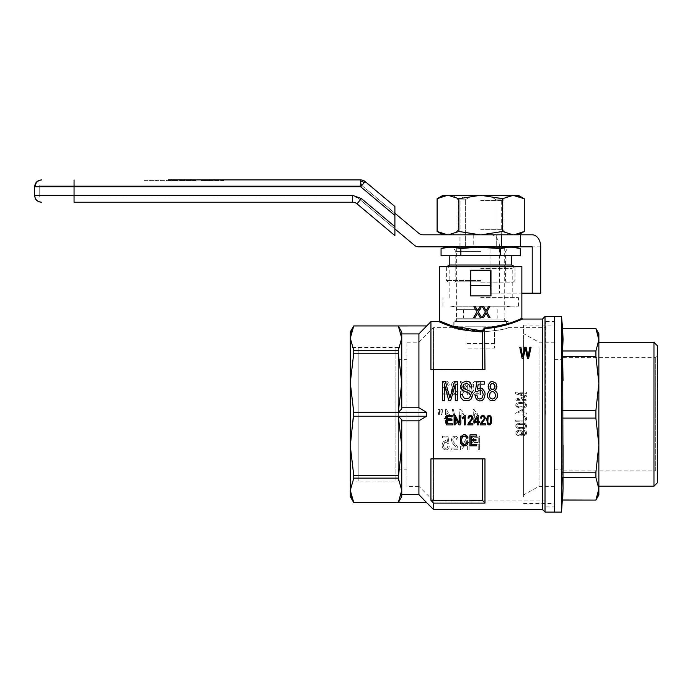 <?xml version="1.0" encoding="UTF-8"?>
<svg xmlns="http://www.w3.org/2000/svg" width="692" height="692" viewBox="0 0 692 692"><rect width="100%" height="100%" fill="white"/><g stroke="black" fill="none" stroke-linecap="round" stroke-linejoin="round"><path stroke-width="0.52" stroke-dasharray="3.46 2.59" d="M166.573 179.92L171.296 179.92L171.339 180.603L176.841 180.603L176.901 179.92L172.68 179.92L196.009 179.92L166.573 179.92L166.634 180.603L171.339 180.603M171.028 179.92L172.68 179.92L171.028 179.92L170.967 180.603L171.512 179.92M172.438 179.92L172.498 180.603L172.438 179.92L176.901 179.92L176.841 180.603L171.469 180.603M218.992 179.92L201.156 179.92L218.992 179.92L219.053 180.603L218.992 179.92M165.12 179.92L144.533 179.92L165.12 179.92L165.033 180.603L144.619 180.603L144.533 179.92M158.788 179.92L150.865 179.92L158.788 179.92L158.875 180.603L155.873 180.603L165.033 180.603M74.061 202.228L74.061 186.779L360.714 186.779L363.058 180.335L394.898 206.51L394.898 226.665L361.414 198.569L357.003 203.829A6.859 6.859 0 0 0 352.591 202.228L352.591 195.36L361.414 198.569M361.276 179.946L360.714 179.92M394.898 228.905L394.898 213.231L361.336 185.067L39.747 185.067L361.336 185.067L394.898 213.231L394.898 228.905L358.88 198.682A6.859 6.859 0 0 0 354.468 197.073L39.747 197.073L356.968 197.073L394.898 228.905L356.968 197.073L74.061 197.073L354.468 197.073A6.859 6.859 0 0 1 358.88 198.682L414.352 245.227A6.859 6.859 0 0 0 418.764 246.836L490.974 246.836L490.974 293.157L521.863 293.157M394.898 235.626L394.898 226.665M223.395 180.603L223.455 179.92L223.395 180.603L201.216 180.603L201.156 179.92L201.216 180.603L205.55 180.603L205.611 179.92L205.55 180.603L210.134 180.603L210.074 179.92L210.134 180.603L214.477 180.603L214.537 179.92L214.477 180.603L223.395 180.603M195.948 180.603L172.68 180.603L195.948 180.603L196.009 179.92L195.948 180.603L196.009 179.92L195.948 180.603L180.621 180.603L180.56 179.92L180.621 180.603L180.56 179.92L180.621 180.603L195.948 180.603M191.606 180.603L191.546 179.92L191.606 180.603M166.634 180.603L170.967 180.603M160.207 180.603L160.25 179.92M155.873 180.603L155.786 179.92M144.619 180.603L158.875 180.603M150.778 180.603L150.865 179.92M156.401 180.603L156.487 179.92M152.067 180.603L152.024 179.92M496.259 246.836L465.111 246.836L465.111 234.822L459.921 234.822L501.441 234.822L465.111 234.822L465.111 246.836L459.921 246.836L496.259 246.836L496.259 234.822L496.259 246.836L501.441 246.836L496.259 246.836M358.837 185.067A6.859 6.859 0 0 1 363.248 186.676A6.859 6.859 0 0 0 358.837 185.067L39.747 185.067L358.837 185.067M532.226 234.822L423.132 234.822A6.859 6.859 0 0 1 418.721 233.213L394.898 213.231M473.752 234.822L473.752 246.836M74.061 197.073L39.747 197.073L74.061 197.073L74.061 185.067L74.061 197.073M490.974 234.822A12.006 8.494 -90 0 1 499.468 246.836L499.468 293.157L490.974 293.157M540.72 293.157L499.468 293.157M501.441 246.836L501.441 234.822L480.014 234.822L502.478 231.457L502.478 198.725L513.04 195.36L515.047 195.447M501.441 234.822L520.332 234.822M490.974 246.836L532.226 246.836M466.953 343.509L494.408 343.509L494.408 348.059L466.953 348.059L494.408 348.059L494.408 343.509L466.953 343.509L466.953 326.788L494.408 326.788L494.408 343.509L494.408 326.788L466.953 326.788L466.953 343.509M480.681 326.788L454.947 326.788L480.681 326.788M480.681 321.633L508.136 321.633L480.681 321.633M480.681 318.208L456.659 318.208L480.681 318.208M480.681 309.627L456.659 309.627L480.681 309.627M480.681 246.836L456.659 246.836L480.681 246.836M496.026 246.836L460.093 246.836L465.335 246.836L465.335 199.824L460.093 199.824L465.335 199.824L469.28 197.073L492.081 197.073L496.026 199.824L501.267 199.824L496.026 199.824L492.081 197.073L469.28 197.073L465.335 199.824L465.335 246.836L501.267 246.836L496.026 246.836L496.026 199.824L496.026 246.836M469.28 197.073L462.836 197.073L469.28 197.073M492.081 197.073L498.525 197.073L492.081 197.073M480.681 266.731L446.366 266.731L480.681 266.731M449.8 265.019L511.561 265.019M452.68 247.174L460.872 248.549L477.246 247.174L446.193 247.174M480.681 280.459L446.366 280.459L480.681 280.459M480.681 282.172L513.248 282.172L480.681 282.172M480.681 251.637L455.803 251.637L480.681 251.637M480.681 281.142L455.803 281.142L480.681 281.142M480.681 255.755L449.8 255.755L480.681 255.755M441.063 255.755L520.306 255.755M480.681 247.174L508.136 247.174L480.681 247.174M515.168 247.174L484.115 247.174L500.498 248.549L508.681 247.174M477.246 247.174L484.115 247.174M460.872 255.755L460.872 248.549M441.063 248.549L443.088 248.056M446.721 247.407L447.663 247.295M447.741 247.295L448.684 247.208M512.149 247.174L514.173 247.347M518.308 248.056L520.306 248.549M500.498 255.755L500.498 248.549M561.532 512.08L561.532 316.486M554.456 512.08L554.456 316.486L554.456 512.08M657.4 472.619L657.4 355.947L657.4 472.619L655.687 470.906L655.687 357.669L655.687 470.906L563.037 470.906L563.037 357.669L563.037 445.146M563.037 465.007L563.037 359.382L563.037 465.007M554.456 496.718L554.456 325.067L554.456 496.718M523.576 496.709L523.576 325.067L523.576 496.709M523.576 339.789L523.576 494.927L523.576 339.789M554.456 465.007L554.456 359.382L554.456 465.007M554.456 347.713L554.456 486.346L554.456 347.713M539.016 347.713L539.016 486.346L539.016 347.713M563.029 338.518L563.037 338.95M563.037 339.72L563.037 340.317M562.596 350.809L562.665 358.958M563.029 380.531L562.587 477.584L595.899 477.584L598.822 490.196M562.778 497.28L562.587 500.074M562.587 418.106L595.899 418.106L598.865 445.146L595.899 472.186L595.899 477.584M562.587 472.186L595.899 472.186M598.814 490.325L598.675 491.597M598.632 491.882L598.078 494.477M562.587 499.987L595.899 500.074M595.899 328.501L562.587 328.588M598.865 333.648L598.865 339.789L595.899 350.982L595.899 356.389L598.865 383.429L595.899 410.468L595.899 418.106M562.587 350.982L595.899 350.982M598.58 336.347L598.753 337.584M562.587 356.389L595.899 356.389M562.587 410.468L595.899 410.468M598.865 339.789L598.865 494.927M598.865 342.376L598.865 486.191M598.865 445.146L598.865 383.429M653.966 342.376L653.966 486.191M657.4 345.81L657.4 482.757M542.45 509.502L542.45 319.064M433.503 509.502L433.503 503.11L484.971 503.11L484.971 458.891L433.503 458.891L433.503 369.675L484.971 369.675L484.971 328.51L516.12 321.668M516.431 321.555L517.14 321.278M517.486 321.149L520.289 320.015M520.323 320.007L522.547 319.064M515.722 414.067L522.823 414.067L522.823 415.278L524.052 415.278L524.052 414.067L526.647 414.067L526.647 412.968L524.052 412.968L524.052 409.128L522.823 409.128L515.722 413.193L515.722 414.067L515.722 413.193L522.823 409.128L524.052 409.128L524.052 412.968L526.647 412.968L526.647 414.067L524.052 414.067L524.052 415.278L522.823 415.278L522.823 414.067L515.722 414.067M473.259 409.577L474.15 409.577L474.634 410.52L474.15 409.577L473.259 409.577L473.259 423.322L474.634 423.322L474.634 412.648L477.307 414.698L477.307 413.081L474.634 410.52L477.307 413.081L477.307 414.698L474.634 412.648L474.634 423.322L473.259 423.322L473.259 409.577M459.739 409.577L460.63 409.577L461.114 410.52L460.63 409.577L459.739 409.577L459.739 423.322L461.114 423.322L461.114 412.648L463.787 414.698L463.787 413.081L461.114 410.52L463.787 413.081L463.787 414.698L461.114 412.648L461.114 423.322L459.739 423.322L459.739 409.577M452.326 409.404L453.355 409.404L456.512 423.573L453.355 409.404L452.326 409.404L455.483 423.573L456.512 423.573L455.483 423.573L452.326 409.404M445.536 409.664L446.634 409.664L451.712 418.539L446.634 409.664L445.536 409.664L445.536 418.539L445.536 409.664M444.022 418.539L445.536 418.539L444.022 418.539L444.022 420.079L445.536 420.079L445.536 423.322L446.902 423.322L446.902 420.079L451.712 420.079L451.712 418.539L451.712 420.079L446.902 420.079L446.902 423.322L445.536 423.322L445.536 420.079L444.022 420.079L444.022 418.539M440.865 411.878L440.865 409.577L442.309 409.577L442.309 411.878L442.309 409.577L440.865 409.577L441.211 414.439L441.963 414.439L442.309 411.878L441.963 414.439L441.211 414.439L440.865 411.878M439.359 414.439L439.697 409.577L438.261 409.577L439.697 409.577L439.359 414.439L438.598 414.439L439.359 414.439M438.261 411.878L438.598 414.439L438.261 411.878M491.761 420.2L491.086 423.85L489.209 425.044L487.436 424.084L486.71 420.2M477.445 415.364L478.207 415.364L478.207 421.575L479.271 421.575L479.271 422.656L478.207 422.656L478.207 424.923L477.246 424.923L477.246 422.656L473.89 422.656L473.89 421.575M475.603 436.003L479.651 436.003L479.651 449.748L479.651 436.003L473.951 436.176L472.653 436.86L471.555 439.083L471.693 441.73L473.544 443.944L478.207 444.203L478.207 449.748L479.651 449.748L478.207 449.748L478.207 444.203L473.544 443.944L471.693 441.73L471.416 440.017L472.169 437.456L473.267 436.436L475.603 436.003M442.932 448.295L444.169 449.575L445.812 449.921L447.188 449.662L448.97 447.698L449.246 446.081L447.88 445.907L447.188 447.958L444.921 448.381L444.1 447.698L443.416 445.224L444.783 442.326L446.435 442.24L447.672 443.434L449.039 443.174L447.94 436.176L442.595 436.176L447.94 436.176L449.039 443.174L447.672 443.434L446.435 442.24L444.783 442.326L443.416 445.224L444.1 447.698L444.921 448.381L447.188 447.958L447.88 445.907L449.246 446.081L448.97 447.698L447.188 449.662L445.812 449.921L444.169 449.575L442.318 446.85L442.932 448.295M442.595 437.889L442.595 436.176L442.595 437.889L446.98 437.889L447.534 441.47L445.475 440.614L443.07 441.894L442.041 445.051L442.318 446.85L442.041 445.051L443.07 441.894L445.475 440.614L447.534 441.47L446.98 437.889L442.595 437.889M471.166 440.769L476.001 440.769L476.001 439.472L471.166 439.472L471.166 436.133L476.33 436.133L476.33 434.835L470.015 434.835L470.015 445.83L476.546 445.83L476.546 444.532L471.166 444.532L471.166 440.769M464.617 415.304L465.24 415.304L465.24 424.923L464.28 424.923L464.28 417.458L462.403 418.885L462.403 417.752M455.154 415.304L454.09 415.304L454.09 424.923L455.102 424.923L455.102 417.458L459.038 424.923L460.145 424.923L460.145 415.304L459.142 415.304L459.142 422.829M515.791 426.583L517.088 428.071L521.258 428.841L525.418 428.071L526.785 425.926L525.695 423.893L523.913 423.236L519.545 423.132L517.158 423.729L515.86 424.992L515.791 426.583L517.088 428.071L521.258 428.841L524.398 428.512L526.171 427.518L526.508 424.776L523.913 423.236L517.158 423.729L515.86 424.992L515.791 426.583M485.274 417.994L484.452 420.26L481.571 423.729L485.369 423.729L485.369 424.923L480.326 424.507M484.313 417.873L482.869 416.255L481.814 416.8L481.433 418.228L480.464 418.055M447.707 420.502L447.707 423.789L452.412 423.789L452.412 424.923L446.695 424.923L446.695 415.304L452.222 415.304L452.222 416.437L447.707 416.437L447.707 419.369L451.937 419.369L451.937 420.502L447.707 420.502M467.576 436.003L469.081 436.003L469.081 449.748L469.081 436.003L467.576 436.003L461.875 446.764L461.875 436.003L460.431 436.003L461.875 436.003L461.875 446.764L467.576 436.003M460.431 449.748L460.431 436.003L460.431 449.748L462.014 449.748L467.636 439.083L467.636 449.748L469.081 449.748L467.636 449.748L467.636 439.083L462.014 449.748L460.431 449.748M457.144 437.033L456.114 436.263L453.364 436.349L452.265 437.119L451.305 439.853L452.473 443.096L456.59 448.044L451.167 448.044L456.59 448.044L452.473 443.096L451.305 439.853L452.265 437.119L453.364 436.349L456.114 436.263L457.896 438.313L457.144 437.033M451.167 449.748L451.167 448.044L451.167 449.748L458.372 449.748L457.481 446.764L453.295 441.73L452.68 439.68L453.987 437.543L456.244 438.14L456.798 440.19L458.173 439.93L457.896 438.313L458.173 439.93L456.798 440.19L456.244 438.14L453.987 437.543L452.68 439.68L453.295 441.73L457.481 446.764L458.372 449.748L451.167 449.748M468.043 437.906L466.884 438.244L465.95 436.47L463.536 436.133L462.161 437.292L461.564 440.224M468.259 442.274L466.884 445.077L465.846 445.76L463.207 445.83L461.4 444.394L460.405 440.224M515.86 433.728L517.91 435.588L522.893 435.865L525.418 435.095L526.785 432.794L526.102 431.142L524.052 430.372L523.913 431.471L525.626 432.301L525.418 433.728L521.457 434.879L522.823 433.339L522.685 431.747L520.842 430.372L519.337 430.208L517.91 430.372L515.929 431.86L515.86 433.728L516.95 435.095L519.208 435.865L522.893 435.865L526.171 434.49L526.647 431.86L524.052 430.372L523.913 431.471L525.626 432.301L524.666 434.325L521.457 434.879L522.823 433.339L522.685 431.747L520.842 430.372L519.337 430.208L516.682 430.978L515.929 431.86L515.86 433.728M471.823 417.873L470.378 416.255L469.323 416.8L468.942 418.228L467.974 418.055M472.783 417.994L471.961 420.26L469.081 423.729L472.878 423.729L472.878 424.923L467.835 424.507M515.652 421.264L515.652 420.105L524.052 420.053L515.652 420.105L515.652 421.264L525.28 420.987L526.439 420.105L526.577 417.752L524.943 416.593L523.507 416.489L523.299 417.527L525.418 418.245L525.28 419.508L524.052 420.053L525.28 419.508L525.418 418.245L523.299 417.527L523.507 416.489L524.943 416.593L526.577 417.752L526.439 420.105L525.28 420.987L515.652 421.264M477.454 389.163L480.334 387.97L482.16 388.446L484.755 391.793L485.135 394.18M475.049 395.616L476.97 395.374L477.93 398.246L479.85 399.085L482.255 397.883L483.215 394.423M475.335 391.551L476.874 381.75M484.374 381.75L484.374 384.147L478.224 384.147M473.492 394.025L475.681 394.881L480.559 394.881L480.559 381.136L475.681 381.223L473.216 382.33L471.909 384.726L471.425 387.97L472.117 391.897L473.492 394.025L475.681 394.881L480.559 394.881L480.559 381.136L474.79 381.396L472.463 383.446L471.563 386.257L471.563 389.501L473.492 394.025M448.987 383.446L447.205 381.396L445.76 381.136L443.364 382.252L442.396 384.977L442.672 386.603L447.681 393.177L442.266 393.177L447.681 393.177L442.672 386.603L442.396 384.977L443.364 382.252L445.76 381.136L447.205 381.396L448.987 383.446L449.264 385.063L448.987 383.446M442.266 394.881L442.266 393.177L442.266 394.881L449.471 394.881L448.58 391.897L443.979 385.833L444.394 383.186L446.721 382.762L447.888 385.323L449.264 385.063L447.888 385.323L447.343 383.273L445.83 382.503L444.394 383.186L443.979 385.833L448.58 391.897L449.471 394.881L442.266 394.881M455.258 384.622L455.258 400.755L457.274 400.755L457.274 381.517L454.583 381.517L449.878 398.004L445.363 381.517L442.387 381.517L442.387 400.755L444.402 400.755L444.402 384.38L448.823 400.755L450.648 400.755L455.258 384.622M515.86 404.292L515.791 405.893L516.543 406.983L519.822 408.081L524.398 407.813L526.171 406.818L526.785 405.227L525.695 403.202L523.913 402.536L517.158 403.038L515.86 404.292L516.068 406.489L519.822 408.081L524.398 407.813L526.171 406.818L526.785 405.227L525.695 403.202L523.913 402.536L519.545 402.433L517.158 403.038L515.86 404.292M525.081 396.447L515.652 399.137L515.652 400.677L526.647 400.677L526.647 399.518L517.426 399.518L526.647 396.888L526.647 395.841L517.296 393.315L526.647 393.315L526.647 392.165L515.652 392.165L526.647 392.165L526.647 393.315L517.296 393.315L526.647 395.841L526.647 396.888L517.426 399.518L526.647 399.518L526.647 400.677L515.652 400.677L515.652 399.137L525.081 396.447M515.652 393.869L515.652 392.165L515.652 393.869L524.398 396.282L515.652 393.869M461.893 391.897L461.893 381.136L460.448 381.136L461.893 381.136L461.893 391.897L467.584 381.136L469.098 381.136L469.098 394.881L469.098 381.136L467.584 381.136L461.893 391.897M460.448 394.881L460.448 381.136L460.448 394.881L462.031 394.881L467.654 384.216L467.654 394.881L469.098 394.881L467.654 394.881L467.654 384.216L462.031 394.881L460.448 394.881M525.09 349.936L523.221 358.266L522.071 358.266L519.761 347.272L520.912 347.272L522.616 356.761L524.7 347.272L526.128 347.272L528.048 356.761L529.864 347.272L531.067 347.272L528.653 358.266L527.451 358.266L525.635 350.005M451.53 384.726L451.937 386.43L453.104 387.537L451.115 389.674L451.253 392.58L453.312 394.795L456.123 394.795L457.914 392.831L458.182 391.214L456.815 390.954L455.44 393.601L453.035 392.918L452.352 390.868L452.966 388.99L455.509 388.394L455.371 386.94L453.589 386.43L452.897 384.726L454.064 382.676L455.509 382.676L456.677 384.977L458.043 384.726L457.706 383.273L455.985 381.396L453.926 381.309L451.937 383.013L451.53 384.726L451.937 386.43L453.104 387.537L451.115 389.674L451.253 392.58L453.312 394.795L456.123 394.795L457.914 392.831L458.182 391.214L456.815 390.954L455.44 393.601L453.035 392.918L452.352 390.868L452.966 388.99L455.509 388.394L455.371 386.94L453.589 386.43L452.897 384.726L454.064 382.676L455.509 382.676L456.677 384.977L458.043 384.726L457.706 383.273L455.985 381.396L453.926 381.309L451.937 383.013L451.53 384.726M462.844 386.413L462.948 387.373L464.384 388.8L470.915 391.551L472.454 395.374M460.258 394.423L462.273 394.302L463.424 397.649L465.344 398.601L468.709 398.367L469.954 397.173L470.439 395.495M460.829 386.534L462.178 382.711L466.209 381.154L469.193 381.872L470.344 382.832L472.074 386.889M487.54 395.141L488.215 392.148L490.325 390.357M488.119 386.534L489.27 382.953L492.444 381.517L495.706 383.065L496.96 386.534M494.65 390.357L496.761 392.269L497.531 395.253M545.019 512.08L545.019 316.486M406.905 486.346L406.905 342.22L406.905 486.346L418.92 486.346L418.92 342.22L418.92 486.346L433.503 500.922L433.503 327.645L433.503 500.93L433.503 327.645L433.503 414.283L433.495 369.675L430.926 369.675L430.926 321.633M433.503 503.11A1791.778 1791.778 47 0 1 430.926 500.342L430.926 458.891L433.503 458.891M426.635 502.643L398.289 502.626L401.758 496.458L401.758 420.805L401.758 494.659L418.92 494.659L418.92 420.805L401.758 420.805L401.758 419.767L401.758 445.804L398.289 475.378L398.289 478.12L401.758 490.368L398.289 502.626L353.759 502.626L353.11 501.389M353.759 416.221L350.29 382.771L350.29 445.804L353.759 416.221L426.635 416.221L418.92 420.805M426.635 416.221L426.635 412.354L418.92 407.77L401.758 407.77L401.758 408.799L401.758 332.117L401.758 382.771L398.289 412.354L426.635 412.354M353.11 327.186L353.759 325.923L426.635 325.923L418.92 333.907L418.92 407.77M482.402 458.891L430.926 458.891L482.402 458.891L482.402 500.342L430.926 500.342M484.971 503.11A1791.778 1791.778 47 0 1 482.402 500.342M482.402 369.675L430.926 369.675L484.971 369.675L482.402 369.675L482.402 331.459L485.36 327.861L508.136 323.596M484.971 328.51L485.36 327.861M521.863 266.731L439.507 266.731M509.165 323.268L509.762 323.069M510.791 322.732L511.362 322.533M512.919 321.979L513.637 321.719M514.355 321.451L515.505 321.01M515.609 320.976L516.578 320.595M516.976 320.439L517.581 320.197M517.962 320.041L518.611 319.773M518.715 319.73L521.863 318.381M482.774 330.837C459.739 331.606 439.169 320.586 439.507 320.95C439.152 320.586 460.197 331.831 483.466 330.819M470.387 295.899L470.387 285.407L470.387 295.899L490.974 295.899L470.387 295.899L470.387 270.511L490.637 270.511L470.733 270.165L470.387 285.407L470.733 270.165L490.974 270.511L490.974 295.899L490.974 270.511M482.367 306.625L483.794 306.625L486.095 310.717M488.509 306.625L489.832 306.625L486.813 311.884L490.048 317.619L488.682 317.619M486.095 313.113L483.405 317.619L482.039 317.619M481.597 317.619L480.222 317.619L477.644 313.113M475.335 306.625L473.908 306.625L476.926 311.884L473.579 317.619L474.954 317.619M477.644 310.717L480.058 306.625L481.373 306.625M438.823 321.633L446.695 324.868M447.369 325.119L448.131 325.396M448.857 325.655L449.48 325.871M450.769 326.313L451.443 326.538M452.533 326.892L452.992 327.039M453.234 327.108L482.402 331.459M472.852 440.103L474.158 437.802L478.207 437.629L478.207 442.577L478.207 437.629L474.158 437.802L473.198 438.65L473.06 441.211L472.852 440.103M475.465 442.577L478.207 442.577L474.297 442.491L473.06 441.211L474.297 442.491L475.465 442.577M517.979 412.968L522.823 412.968L522.823 410.174L517.979 412.968L522.823 410.174L522.823 412.968L517.979 412.968M446.902 418.539L446.902 412.484L450.406 418.539L446.902 418.539L446.902 412.484L450.406 418.539L446.902 418.539M525.487 405.893L523.576 406.879L519 406.879L517.633 406.489L516.742 405.227L517.564 404.024L519 403.583L523.576 403.583L525.487 404.517L524.873 406.489L519 406.879L517.019 405.893L516.742 405.227L517.564 404.024L521.258 403.471L524.873 403.964L525.487 405.893M474.522 392.831L473.008 389.423L473.492 384.64L474.859 383.1L479.115 382.762L479.115 393.264L479.115 382.762L474.859 383.1L473.492 384.64L473.008 389.423L474.522 392.831M475.819 393.264L479.115 393.264L475.819 393.264M521.733 433.062L521.119 434.325L519.277 434.818L517.426 434.325L516.742 433.062L518.386 431.419L521.119 431.799L521.595 433.728L519.277 434.818L516.95 433.728L517.495 431.799L520.367 431.419L521.733 433.062M517.564 424.724L523.576 424.282L524.873 424.663L525.695 425.926L524.873 427.189L523.576 427.578L519 427.578L517.019 426.583L516.95 425.217L517.564 424.724L523.576 424.282L525.487 425.217L524.873 427.189L521.258 427.743L517.633 427.189L516.742 425.926L517.564 424.724M490.792 420.2L490.317 417.034L489.209 416.255L488.154 416.973L487.678 420.2M489.46 395.253L490.23 398.004L492.54 399.085L494.745 398.004L495.61 395.253M490.04 386.413L490.714 388.567L492.54 389.406L494.365 388.567L495.031 386.534M474.798 421.575L477.246 421.575L477.246 417.337L474.798 421.575M554.456 414.283L554.456 321.633L554.456 414.283M545.876 414.283L545.876 321.633L545.876 414.283M480.681 332.108C464.003 330.586 454.852 329.098 453.234 327.645C454.843 329.098 463.995 330.586 480.681 332.108C464.003 330.586 454.852 329.098 453.234 327.645C454.843 329.098 463.995 330.586 480.681 332.108C497.366 330.586 506.518 329.098 508.136 327.645C506.509 329.098 497.366 330.586 480.681 332.108C497.366 330.586 506.518 329.098 508.136 327.645C506.509 329.098 497.366 330.586 480.681 332.108M506.587 321.633L454.774 321.633L506.587 321.633L504.875 319.92L456.495 319.92L504.875 319.92L504.875 306.911L456.495 306.911L504.875 306.911L510.705 306.193L450.656 306.193L510.705 306.193M480.681 306.193L518.429 306.193L480.681 306.193M480.681 297.621L518.429 297.621L480.681 297.621M480.681 268.453L512.218 268.453L480.681 268.453M350.29 331.935L350.29 382.771L353.759 353.188L398.289 353.188L401.758 382.771L401.758 338.198L398.289 350.455L398.289 353.188M490.974 295.899L470.733 295.899M490.637 295.899L490.637 285.701L470.733 285.701L470.733 270.165L490.637 270.165M490.974 285.407L470.387 285.407M406.905 414.283L406.905 469.185L406.905 414.283M433.495 497.955L433.495 369.45M406.905 342.22L418.92 342.22L433.503 327.645L453.234 327.645L453.234 321.633M353.759 412.354L398.289 412.354L401.758 408.799L401.758 382.771M353.759 353.188L353.759 350.455L350.29 338.198M418.92 333.907L401.758 333.907L401.758 332.117L398.289 325.949L401.758 338.198M353.759 350.455L398.289 350.455M350.29 490.368L353.759 478.12L350.29 445.804L350.29 496.64M353.759 478.12L398.289 478.12M353.759 475.378L398.289 475.378M401.758 420.805L401.758 419.767L398.289 416.221L401.758 445.804L401.758 490.368M398.332 347.453L350.29 347.453L350.29 481.122L358.171 481.122L358.171 347.453L358.171 481.122L358.171 347.453L358.171 481.122L395.919 481.113L395.919 347.453L395.919 481.122L398.332 481.122L398.332 347.453L398.332 481.122M350.29 445.804L350.29 382.771M398.332 393.272L398.332 469.185L398.332 393.272M446.79 195.404L447.231 195.378M448.329 195.36L458.891 198.725L480.014 195.36L442.932 195.36M518.438 195.36L513.706 195.36M513.04 195.36L481.347 195.36L502.478 198.725M480.014 195.36L481.347 195.36M480.681 195.36L508.136 195.36L480.681 195.36M515.133 195.455L515.713 195.525M515.834 195.542L516.405 195.637M516.448 195.646L517.132 195.784M520.531 196.874L521.569 197.324M521.725 197.402L524.268 198.725M458.891 231.457L448.329 234.822L480.014 234.822L458.891 231.457L458.891 198.725M514.571 234.778L514.13 234.804M502.478 231.457L513.04 234.822L518.438 234.822M447.663 234.822L446.323 234.744M446.228 234.735L445.648 234.657M445.527 234.64L444.956 234.545M444.921 234.536L444.229 234.398M440.83 233.308L439.801 232.858M439.636 232.789L437.102 231.457M513.04 234.822L481.347 234.822M480.681 234.822L508.136 234.822L480.681 234.822M480.681 229.675L502.989 229.675L480.681 229.675M480.681 200.507L502.989 200.507L480.681 200.507M74.061 186.779L34.6 186.779M352.591 195.36L34.6 195.36M360.714 186.779L394.898 215.471M218.646 180.603L218.646 179.92M172.68 180.603L172.68 179.92L172.68 180.603M174.652 180.603L174.687 179.92M168.398 180.603L168.364 179.92M540.72 246.836L499.468 246.836M39.747 185.067L39.747 197.073L39.747 185.067M459.921 246.836L459.921 234.822M454.947 321.633L454.947 326.788M506.414 321.633L506.414 326.788M456.659 318.208L456.659 321.633M504.702 318.208L504.702 321.633M463.528 309.627L463.528 318.208M497.842 309.627L497.842 318.208M456.659 247.174L456.659 309.627M504.702 247.174L504.702 309.627M460.093 246.836L460.093 199.824L462.836 197.073M501.267 246.836L501.267 199.824L498.525 197.073M513.248 282.172L514.995 280.459L514.995 266.731M448.122 282.172L446.366 280.459L446.366 266.731M506.587 282.172L505.558 281.142L505.558 251.637L508.136 247.174M454.774 282.172L455.803 281.142L455.803 251.637L453.234 247.174M523.576 503.499L554.456 503.508M523.576 325.067L554.456 325.067M554.456 469.185L563.037 469.185M554.456 359.382L563.037 359.382M554.456 342.229L539.016 342.229L523.576 333.648M554.456 486.346L539.016 486.346L523.576 494.927M563.037 357.669L655.687 357.669L657.4 355.947M545.876 506.933L554.456 506.933M545.876 321.633L554.456 321.633M433.495 500.922L545.876 500.93M508.136 321.633L508.136 327.645L545.876 327.645M450.656 306.193L456.495 306.911L456.495 319.92L454.774 321.633M518.429 306.193L518.429 297.621M442.941 306.193L442.941 297.621M512.218 297.621L512.218 268.453L513.931 266.731M449.151 297.621L449.151 268.453L447.43 266.731M398.332 469.185L406.905 469.185M398.332 359.382L406.905 359.382M453.234 195.36L458.381 200.507L458.381 229.675L453.234 234.822M508.136 195.36L502.989 200.507L502.989 229.675L508.136 234.822"/><path stroke-width="1.04" d="M168.364 179.92L360.714 179.92L168.364 179.92M172.438 179.92L171.296 179.92M394.898 235.626L357.003 203.829L361.414 198.569L352.591 195.36L352.591 202.228A6.859 6.859 0 0 1 357.003 203.829L394.898 235.626L394.898 226.665L361.414 198.569M363.828 183.069L362.72 181.313L363.058 180.335L360.714 179.92L360.714 186.779L365.125 181.529A6.859 6.859 0 0 0 360.714 179.92M365.125 181.529L394.898 206.51L394.898 226.665M74.061 202.228L352.591 202.228L74.061 202.228L74.061 186.779L360.714 186.779L394.898 215.471M41.459 179.92C37.325 180.361 35.041 182.645 34.6 186.779L35.076 186.779C35.5 182.645 37.766 180.352 41.857 179.92C37.766 180.352 35.5 182.645 35.076 186.779L74.061 186.779L74.061 179.92M362.72 181.313L360.714 181.927M34.6 186.779L34.6 195.36C35.041 199.504 37.325 201.787 41.459 202.228C34.981 201.208 35.439 198.517 34.6 195.36L352.591 195.36M394.898 228.905L414.352 245.227A6.859 6.859 0 0 0 418.764 246.836L520.332 246.836L520.332 234.822L532.226 234.822A12.006 8.494 -90 0 1 540.72 246.836L540.72 293.157L521.863 293.157M501.441 246.836L501.441 234.822M514.13 234.804L524.268 231.457L524.268 198.725L513.04 195.36L502.478 198.725L502.478 231.457L481.347 234.822L448.329 234.822L458.891 231.457L480.014 234.822L423.132 234.822A6.859 6.859 0 0 1 418.721 233.213L394.898 213.231M520.332 246.836L532.226 246.836L532.226 293.157M514.995 266.731L511.561 265.019L449.8 265.019L446.366 266.731M520.306 248.549L512.115 247.174L515.168 247.174L520.306 248.549L520.306 255.755L441.063 255.755L441.063 248.549L449.246 247.174L446.193 247.174L441.063 248.549M460.872 255.755L460.872 248.549L452.68 247.174L448.684 247.208M452.68 247.174L477.246 247.174L460.872 248.549M500.498 255.755L500.498 248.549L477.246 247.174M484.115 247.174L508.681 247.174L500.498 248.549M512.149 247.174L508.681 247.174M443.088 248.056L446.721 247.407M514.173 247.347L518.308 248.056M545.019 316.486L554.456 316.486L554.456 512.08L554.456 316.486L561.532 316.486L561.532 512.08L545.019 512.08L545.019 316.486L542.45 319.064L542.45 509.502L545.019 512.08M563.037 445.146L563.037 470.906M561.532 512.08L563.037 488.786L562.587 328.501L561.532 316.486M562.596 328.761L563.029 338.518M563.037 338.95L563.037 339.72M563.037 339.789L562.587 350.982L595.899 350.982L598.865 339.789L595.899 328.501L562.587 328.501M562.665 358.958L563.029 380.531M597.663 495.844L595.899 499.987L598.865 488.786L595.899 477.584L562.587 477.584L563.029 487.462M563.037 487.808L563.037 488.604M563.037 488.716L562.778 497.28M598.078 494.477L597.672 495.835M562.587 499.987L595.899 500.074L598.865 494.927L598.865 445.146L595.899 418.106L595.899 410.468L598.865 383.429L595.899 356.389L595.899 350.982M595.899 477.584L595.899 472.186L598.865 445.146L598.865 333.648L595.899 328.501M562.587 472.186L595.899 472.186M562.587 418.106L595.899 418.106M562.587 410.468L595.899 410.468M562.587 356.389L595.899 356.389M562.587 328.588L595.899 328.588L598.58 336.347M598.753 337.584L598.865 339.789M653.966 486.191L653.966 342.376L657.4 345.81L657.4 482.757L653.966 486.191L598.865 486.191L598.865 445.146M598.865 383.429L598.865 342.376L653.966 342.376M353.11 501.389L351.19 496.527L350.342 491.908L350.29 445.804L353.759 475.378L353.759 478.12L350.29 490.368L353.759 502.626L398.289 502.626L401.758 496.458L401.758 490.368L401.758 494.659L418.92 494.659L426.635 502.626L418.92 494.659L418.92 420.805L426.635 416.221L426.635 412.354L418.92 407.77L418.92 333.907L430.926 321.633L430.926 369.675L433.503 369.675L433.503 458.891L484.971 458.891L484.971 503.11L433.503 503.11L433.503 509.502L542.45 509.502M484.288 328.536C505.471 327.653 522.771 318.735 522.547 319.064C522.771 318.735 505.454 327.662 484.27 328.536M433.495 369.45L484.971 369.675L484.625 327.904L482.09 330.854L452.101 325.949L439.507 320.95L439.507 266.731L521.863 266.731L521.863 318.381L522.547 319.064L542.45 319.064M486.71 420.2L487.289 416.619L489.209 415.304L490.749 416.082L491.562 417.933L491.467 422.95L489.979 424.923L488.206 424.802L487.436 424.084L486.761 418.712L487.773 415.901L489.209 415.304L490.749 416.082L491.761 420.2M473.89 421.575L477.445 415.364L478.207 415.364L478.207 421.575L479.271 421.575L479.271 422.656L478.207 422.656L478.207 424.923L477.246 424.923L477.246 422.656L473.89 422.656L473.89 421.575L477.445 415.364M462.403 417.752L465.24 415.304L465.24 424.923L464.28 424.923L464.28 417.458L462.403 418.885L462.403 417.752L464.617 415.304M455.154 415.304L459.142 422.829L455.154 415.304L454.09 415.304L454.09 424.923L455.102 424.923L455.102 417.458L459.038 424.923L460.145 424.923L460.145 415.304L459.142 415.304L459.142 422.829M480.326 424.507L484.166 418.591L483.881 416.74L482.869 416.255L481.814 416.8L481.433 418.228L480.464 418.055L481.191 416.022L482.921 415.304L484.599 416.082L485.222 418.591L481.571 423.729L485.369 423.729L485.369 424.923L480.326 424.923L480.949 422.829L483.881 419.309L484.313 417.873M461.564 440.224L462.273 443.572L463.588 444.593L466.114 443.979L467.109 441.937L468.259 442.274L466.884 445.077L465.846 445.76L463.207 445.83L461.4 444.394L460.517 441.799L460.517 438.659L461.503 436.194L463.372 434.835L465.733 434.896L468.043 437.906L466.884 438.244L465.292 436.064L462.766 436.54L461.616 439.204L461.893 442.681L462.879 444.186L464.418 444.662L466.114 443.979L467.109 441.937L468.259 442.274M467.835 424.507L471.676 418.591L471.39 416.74L470.378 416.255L469.323 416.8L468.942 418.228L467.974 418.055L468.7 416.022L470.43 415.304L472.108 416.082L472.731 418.591L469.081 423.729L472.878 423.729L472.878 424.923L467.835 424.923L468.458 422.829L471.39 419.309L471.823 417.873M485.135 394.18L483.89 398.722L482.16 400.512L479.85 400.997L476.494 399.561L475.049 395.616L476.97 395.374L477.93 398.246L479.85 399.085L482.255 397.883L483.215 394.423L482.35 391.196L481.295 390.357L478.994 390.236L477.264 391.914L475.335 391.551L476.874 381.75L484.374 381.75L484.374 384.147L478.224 384.147L477.454 389.163L480.334 387.97L482.16 388.446L484.755 391.793L485.135 394.18L483.89 398.722L482.16 400.512L479.85 400.997L476.494 399.561L475.049 395.616M525.635 350.005L525.358 348.638L523.221 358.266L522.071 358.266L519.761 347.272L520.912 347.272L522.616 356.761L524.7 347.272L526.128 347.272L528.048 356.761L529.864 347.272L531.067 347.272L528.653 358.266L527.451 358.266L525.358 348.638L525.09 349.936M472.454 395.374L470.819 399.44L468.328 400.755L463.233 400.279L461.019 398.004L460.258 394.423L462.273 394.302L463.424 397.649L465.344 398.601L468.709 398.367L470.249 396.455L470.344 394.777L469.479 393.341L463.043 390.72L460.924 387.849L460.924 385.219L462.178 382.711L466.209 381.154L469.193 381.872L470.344 382.832L472.074 386.889L470.058 387.01L468.899 384.38L466.304 383.429L463.614 384.38L462.948 387.373L464.384 388.8L470.915 391.551L472.454 395.374L471.684 398.246L470.819 399.44L468.328 400.755L463.233 400.279L461.019 398.004L460.258 394.423M497.531 395.253L497.15 397.649L494.46 400.633L490.42 400.633L487.825 397.528L487.635 393.584L489.08 391.075L490.325 390.357L488.215 387.849L488.405 384.622L490.619 381.872L492.444 381.517L495.706 383.065L496.571 384.743L496.761 387.849L494.65 390.357L496.761 392.269L497.34 393.705L497.15 397.649L494.46 400.633L490.42 400.633L487.825 397.528L487.54 395.141M433.503 458.891L430.926 458.891L430.926 500.342A1791.778 1791.778 47 0 0 433.503 503.11M401.758 490.368L398.289 478.12L401.758 445.804L401.758 490.368L398.289 502.626L426.635 502.626L433.503 509.502M482.402 458.891L482.402 500.342A1791.778 1791.778 47.1 0 0 484.971 503.11M430.926 500.342L482.402 500.342M484.971 328.57L482.402 331.511L482.402 369.675M508.136 323.596L509.2 323.25M509.762 323.069L510.791 322.732M511.362 322.533L512.919 321.979M513.637 321.719L514.355 321.451M484.685 327.904C505.324 326.892 522.079 318.052 521.863 318.381C522.088 318.052 504.892 327.117 483.942 327.93M470.733 295.899L470.733 270.165L490.974 270.511L490.974 295.899L490.637 285.701L470.733 285.701L470.733 270.165L490.637 270.165L490.637 285.407L470.387 285.407L470.733 295.899L490.637 295.899M482.039 317.619L485.386 311.884L482.367 306.625L483.794 306.625L486.095 310.717L488.509 306.625L489.832 306.625L486.813 311.884L490.048 317.619L488.682 317.619L486.095 313.113L483.405 317.619L482.039 317.619L485.386 311.884L482.367 306.625M477.644 313.113L474.954 317.619L473.579 317.619L476.926 311.884L473.908 306.625L475.335 306.625L477.644 310.717L480.058 306.625L481.373 306.625L478.354 311.884L481.597 317.619L480.222 317.619L477.644 313.113L474.954 317.619M482.402 331.511L482.09 330.854M483.068 331.442C459.557 332.298 438.468 321.27 438.823 321.633C438.477 321.278 459.574 332.298 483.085 331.442M448.131 325.396L448.589 325.56M449.48 325.871L450.769 326.313M451.443 326.538L452.533 326.892M477.246 417.337L477.246 421.575L474.798 421.575L477.246 417.337M483.215 394.423L482.35 391.196L481.295 390.357L478.994 390.236L477.264 391.914L475.335 391.551M478.224 384.147L477.454 389.163M476.874 381.75L484.374 381.75M488.154 416.973L487.773 422.232L488.102 423.366L489.209 424.084L490.654 422.232L490.654 418.228L489.789 416.498L488.154 416.973M452.222 415.304L452.222 416.437L447.707 416.437L447.707 419.369L451.937 419.369L451.937 420.502L447.707 420.502L447.707 423.789L452.412 423.789L452.412 424.923L446.695 424.923L446.695 415.304L452.222 415.304M467.974 418.055L468.7 416.022L470.43 415.304L472.108 416.082L472.783 417.994M442.387 400.755L444.402 400.755L444.402 384.38L448.823 400.755L450.648 400.755L455.258 384.622L455.258 400.755L457.274 400.755L457.274 381.517L454.583 381.517L449.878 398.004L445.363 381.517L442.387 381.517L442.387 400.755M492.54 399.085L494.745 398.004L495.61 395.253L494.65 392.511L492.444 391.317L490.23 392.511L489.46 396.213L490.23 398.004L492.54 399.085M487.678 420.2L488.102 423.366L489.209 424.084L490.317 423.366L490.792 420.2M460.405 440.224L460.898 437.292L463.372 434.835L464.522 434.628L466.719 435.519L468.043 437.906M480.464 418.055L481.191 416.022L482.921 415.304L484.599 416.082L485.274 417.994M470.439 395.495L469.479 393.341L461.979 390.003L460.829 386.534M490.325 390.357L488.595 388.921L488.119 386.534M496.96 386.534L496.38 388.921L494.65 390.357M495.61 395.253L494.65 392.511L492.444 391.317L490.23 392.511L489.46 395.253M494.841 387.728L494.841 385.34L493.5 383.662L491.476 383.662L490.714 384.38L490.135 387.607L491.476 389.285L493.5 389.285L494.841 387.728M471.166 440.769L476.001 440.769L476.001 439.472L471.166 439.472L471.166 436.133L476.33 436.133L476.33 434.835L470.015 434.835L470.015 445.83L476.546 445.83L476.546 444.532L471.166 444.532L471.166 440.769M472.074 386.889L470.058 387.01L468.899 384.38L466.304 383.429L463.614 384.38L462.844 386.413M495.031 386.534L494.27 384.38L492.54 383.429L490.714 384.38L490.04 386.413M418.92 333.907L401.758 333.907L401.758 338.198L398.289 325.949L401.758 332.117L401.758 338.198L398.289 350.455L353.759 350.455L353.759 353.188L398.289 353.188L398.289 350.455M426.635 412.354L353.759 412.354L350.29 445.804L350.29 331.935L353.759 325.923L426.635 325.923L353.759 325.949L350.29 338.198L350.982 332.809L353.11 327.186M470.387 295.899L470.387 285.407M490.974 295.899L490.974 285.407M350.29 338.198L353.759 350.455M433.495 497.955L433.495 500.922M475.335 306.625L477.644 310.717M488.682 317.619L486.095 313.113M481.373 306.625L478.354 311.884L481.597 317.619M486.095 310.717L488.509 306.625M418.92 420.805L401.758 420.805M418.92 407.77L401.758 407.77L401.758 382.771L398.289 353.188M426.635 416.221L398.289 416.221L401.758 419.767L401.758 445.804L398.289 416.221L353.759 416.221M353.759 502.626L426.635 502.643M353.759 478.12L398.289 478.12M353.759 502.643L350.29 496.64L350.29 490.368M353.759 475.378L398.289 475.378M353.759 353.188L350.29 382.771L353.759 412.354M401.758 382.771L401.758 408.799L398.289 412.354L401.758 382.771L401.758 338.198M350.29 481.122L350.29 445.804M350.29 382.771L350.29 347.453M502.478 231.457L513.04 234.822L518.438 234.822L524.268 231.457L518.481 234.043M447.231 195.378L437.102 198.725L442.889 196.139M442.932 196.13L443.944 195.853M444.247 195.784L446.79 195.404M442.932 234.822L437.102 231.457L437.102 198.725L442.932 195.36L480.014 195.36L458.891 198.725L448.329 195.36M502.478 198.725L481.347 195.36L513.04 195.36M481.347 195.36L480.014 195.36M513.706 195.36L518.438 195.36L524.268 198.725M517.132 195.784L520.531 196.874M458.891 231.457L458.891 198.725M518.438 234.052L517.417 234.328M517.114 234.398L514.571 234.778M444.229 234.398L440.83 233.308M437.102 231.457L447.663 234.822M481.347 234.822L513.04 234.822M511.561 265.019L511.561 255.755M449.8 265.019L449.8 255.755M562.587 500.074L595.899 500.074M430.926 321.633L438.823 321.633L439.507 320.95"/></g></svg>
